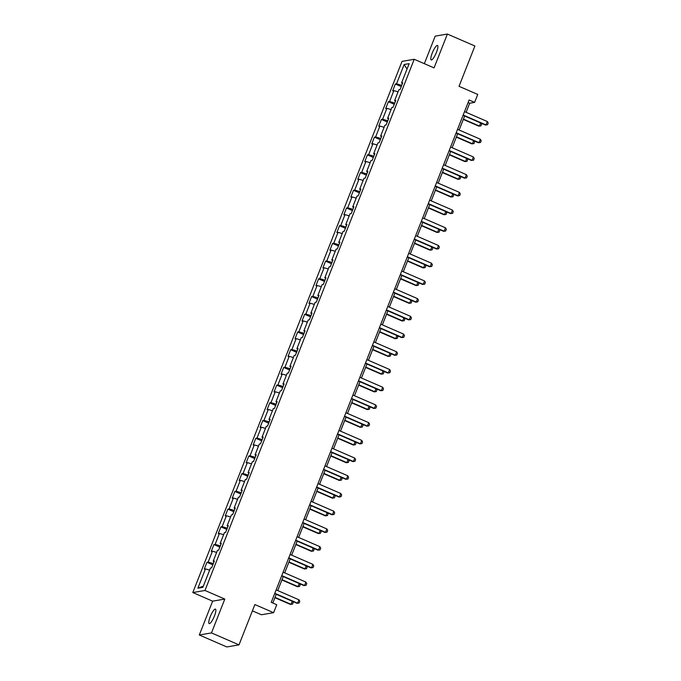 <?xml version="1.0" encoding="UTF-8"?>
<svg xmlns="http://www.w3.org/2000/svg" width="681" height="681" viewBox="0 0 681 681"><rect width="100%" height="100%" fill="white"/><g stroke="black" fill="none" stroke-linecap="round" stroke-linejoin="round"><path stroke-width="1.02" d="M214.43 615.999A7.891 1.805 -66.5 0 0 215.468 609.112A7.891 1.805 -66.5 0 0 210.216 616.714A7.891 1.805 -66.5 0 0 209.178 623.6A7.891 1.805 -66.5 0 0 214.43 615.999M436.461 52.335A7.891 1.805 -66.5 0 0 437.5 45.457A7.891 1.805 -66.5 0 0 432.248 53.05A7.891 1.805 -66.5 0 0 431.209 59.937A7.891 1.805 -66.5 0 0 436.461 52.335M252.404 610.848L261.436 614.764L273.609 612.679L276.741 604.728L271.234 602.345L469.107 99.996L474.614 102.388L477.747 94.438L459.028 86.308L474.904 46.002L447.374 34.05L435.202 36.136L424.348 63.682M199.303 634.998L226.833 646.95L239.005 644.864L211.476 632.913L224.807 599.076L204.981 590.47L192.808 592.555L212.634 601.161L199.303 634.998L211.476 632.913M204.981 590.47L414.218 59.281L402.054 61.367L192.808 592.555M404.156 64.499L396.555 83.806L395.355 84.01L392.673 90.828L393.873 90.616L389.575 101.52L388.374 101.724L385.693 108.534L386.893 108.33L382.603 119.235L381.403 119.439L378.713 126.249L379.913 126.045L375.623 136.949L374.422 137.153L371.741 143.963L372.941 143.759L368.642 154.664L367.442 154.868L364.761 161.678L365.961 161.474L361.671 172.378L360.47 172.582L357.78 179.392L358.981 179.188L354.69 190.093L353.49 190.297L350.809 197.107L352.009 196.903L347.71 207.799L346.51 208.011L343.828 214.821L345.029 214.617L340.738 225.513L339.538 225.726L336.848 232.536L338.048 232.332L333.758 243.228L332.558 243.432L329.876 250.25L331.077 250.046L326.778 260.942L325.578 261.146L322.896 267.965L324.096 267.761L319.798 278.657L318.597 278.861L315.916 285.68L317.116 285.467L312.826 296.371L311.626 296.575L308.936 303.394L310.144 303.181L305.846 314.086L304.645 314.29L301.964 321.1L303.164 320.896L298.865 331.8L297.665 332.005L294.984 338.815L296.184 338.61L291.894 349.515L290.693 349.719L288.003 356.529L289.204 356.325L284.913 367.229L283.713 367.434L281.032 374.244L282.232 374.039L277.933 384.944L276.733 385.148L274.051 391.958L275.252 391.754L270.961 402.658L269.761 402.863L267.071 409.673L268.271 409.468L263.981 420.364L262.781 420.577L260.099 427.387L261.3 427.183L257.001 438.079L255.801 438.292L253.119 445.102L254.319 444.897L250.029 455.793L248.82 455.998L246.139 462.816L247.339 462.612L243.049 473.508L241.849 473.712L239.167 480.531L240.367 480.326L236.069 491.222L234.868 491.427L232.187 498.245L233.387 498.032L229.088 508.937L227.888 509.141L225.207 515.96L226.407 515.747L222.117 526.651L220.916 526.856L218.226 533.666L219.427 533.461L215.136 544.366L213.936 544.57L211.255 551.38L212.455 551.176L208.156 562.08L206.956 562.285L204.274 569.095L205.475 568.89L197.873 588.197L202.87 587.337L210.472 568.031L211.672 567.826L214.362 561.016L213.162 561.221L217.452 550.325L218.652 550.112L221.334 543.302L220.133 543.506L224.432 532.61L225.632 532.397L228.314 525.587L227.113 525.792L231.412 514.896L232.613 514.691L235.294 507.873L234.094 508.077L238.384 497.181L239.584 496.977L242.274 490.158L241.065 490.363L245.364 479.467L246.565 479.262L249.246 472.444L248.046 472.657L252.345 461.752L253.545 461.548L256.226 454.729L255.026 454.942L259.316 444.038L260.517 443.833L263.206 437.023L262.006 437.228L266.297 426.323L267.497 426.119L270.178 419.309L268.978 419.513L273.277 408.609L274.477 408.404L277.158 401.594L275.958 401.799L280.249 390.894L281.449 390.69L284.139 383.88L282.938 384.084L287.229 373.179L288.429 372.975L291.11 366.165L289.91 366.369L294.209 355.465L295.409 355.261L298.091 348.451L296.89 348.655L301.181 337.759L302.39 337.546L305.071 330.736L303.871 330.94L308.161 320.044L309.361 319.832L312.043 313.022L310.842 313.226L315.141 302.33L316.342 302.126L319.023 295.307L317.823 295.511L322.122 284.615L323.322 284.411L326.003 277.593L324.803 277.797L329.093 266.901L330.294 266.697L332.983 259.878L331.783 260.091L336.073 249.186L337.274 248.982L339.955 242.164L338.755 242.376L343.054 231.472L344.254 231.268L346.935 224.449L345.735 224.662L350.025 213.757L351.226 213.553L353.916 206.743L352.715 206.947L357.006 196.043L358.206 195.839L360.887 189.029L359.687 189.233L363.986 178.328L365.186 178.124L367.868 171.314L366.667 171.518L370.958 160.614L372.158 160.41L374.848 153.6L373.648 153.804L377.938 142.899L379.138 142.695L381.82 135.885L380.619 136.089L384.918 125.193L386.118 124.981L388.8 118.171L387.6 118.375L391.898 107.479L393.099 107.266L395.78 100.456L394.58 100.66L398.87 89.764L400.07 89.56L402.76 82.742L401.552 82.946L409.162 63.648L404.156 64.499L407.034 69.053M214.038 561.834L213.162 561.221M208.156 562.08L213.34 563.604M212.455 551.176L216.626 552.41M221.019 544.119L220.133 543.506M215.136 544.366L220.321 545.89M219.427 533.461L223.606 534.696M227.99 526.404L227.113 525.792M222.117 526.651L227.292 528.175M226.407 515.747L230.587 516.981M234.971 508.69L234.094 508.077M229.088 508.937L234.273 510.461M233.387 498.032L237.567 499.267M241.951 490.975L241.065 490.363M236.069 491.222L241.253 492.755M240.367 480.326L244.539 481.552M248.931 473.261L248.046 472.657M243.049 473.508L248.225 475.04M247.339 462.612L251.519 463.838M255.903 455.546L255.026 454.942M250.029 455.793L255.205 457.326M254.319 444.897L258.499 446.123M262.883 437.832L262.006 437.228M257.001 438.079L262.185 439.611M261.3 427.183L265.471 428.409M269.863 420.117L268.978 419.513M263.981 420.364L269.157 421.897M268.271 409.468L272.451 410.703M276.835 402.403L275.958 401.799M270.961 402.658L276.137 404.182M275.252 391.754L279.431 392.988M283.815 384.688L282.938 384.084M277.933 384.944L283.117 386.467M282.232 374.039L286.403 375.274M290.796 366.982L289.91 366.369M284.913 367.229L290.097 368.753M289.204 356.325L293.383 357.559M297.767 349.268L296.89 348.655M291.894 349.515L297.069 351.038M296.184 338.61L300.364 339.845M304.748 331.553L303.871 330.94M298.865 331.8L304.049 333.324M303.164 320.896L307.344 322.13M311.728 313.839L310.842 313.226M305.846 314.086L311.03 315.609M310.144 303.181L314.316 304.416M318.699 296.124L317.823 295.511M312.826 296.371L318.001 297.895M317.116 285.467L321.296 286.701M325.68 278.41L324.803 277.797M319.798 278.657L324.982 280.189M324.096 267.761L328.276 268.986M332.66 260.695L331.783 260.091M326.778 260.942L331.962 262.474M331.077 250.046L335.248 251.272M339.64 242.981L338.755 242.376M333.758 243.228L338.934 244.76M338.048 232.332L342.228 233.557M346.612 225.266L345.735 224.662M340.738 225.513L345.914 227.045M345.029 214.617L349.208 215.843M353.592 207.552L352.715 206.947M347.71 207.799L352.894 209.331M352.009 196.903L356.18 198.137M360.572 189.837L359.687 189.233M354.69 190.093L359.866 191.616M358.981 179.188L363.16 180.422M367.544 172.123L366.667 171.518M361.671 172.378L366.846 173.902M365.961 161.474L370.141 162.708M374.524 154.417L373.648 153.804M368.642 154.664L373.826 156.187M372.941 143.759L377.112 144.993M381.505 136.702L380.619 136.089M375.623 136.949L380.807 138.473M379.913 126.045L384.093 127.279M388.476 118.988L387.6 118.375M382.603 119.235L387.778 120.758M386.893 108.33L391.073 109.564M395.457 101.273L394.58 100.66M389.575 101.52L394.759 103.044M393.873 90.616L398.053 91.85M402.437 83.559L401.552 82.946M396.555 83.806L401.739 85.329M273.609 612.679L254.881 604.558L239.005 644.864M414.218 59.281L434.044 67.887L447.374 34.05M466.11 112.305L469.686 103.231L474.614 102.388M272.809 603.025L276.248 594.292M277.712 590.58L283.228 576.577M284.692 572.866L290.208 558.863M291.664 555.151L297.18 541.148M298.644 537.437L304.16 523.434M305.624 519.722L311.14 505.719M312.596 502.008L318.112 488.013M319.576 484.293L325.092 470.299M326.557 466.579L332.073 452.584M333.528 448.873L339.044 434.87M340.509 431.158L346.025 417.155M347.489 413.444L353.005 399.441M354.469 395.729L359.977 381.726M361.441 378.015L366.957 364.012M368.421 360.3L373.937 346.297M375.401 342.586L380.917 328.582M382.373 324.871L387.889 310.868M389.353 307.157L394.869 293.153M396.333 289.442L401.85 275.439M403.305 271.728L408.821 257.733M410.285 254.013L415.802 240.018M417.266 236.307L422.782 222.304M424.246 218.592L429.754 204.589M431.218 200.878L436.734 186.875M438.198 183.163L443.714 169.16M445.178 165.449L450.694 151.446M452.15 147.734L457.666 133.731M459.13 130.02L464.646 116.017M197.873 588.197L203.355 586.111M205.475 568.89L209.654 570.125M468.102 102.55L469.686 103.231M395.355 84.01L401.245 86.572M388.374 101.724L394.273 104.287M381.403 119.439L387.293 122.001M374.422 137.153L380.313 139.707M367.442 154.868L373.341 157.422M360.47 172.582L366.361 175.136M353.49 190.297L359.381 192.851M346.51 208.011L352.409 210.565M339.538 225.726L345.429 228.28M332.558 243.432L338.448 245.994M325.578 261.146L331.468 263.709M318.597 278.861L324.496 281.423M311.626 296.575L317.516 299.138M304.645 314.29L310.536 316.852M297.665 332.005L303.564 334.567M290.693 349.719L296.584 352.273M283.713 367.434L289.604 369.987M276.733 385.148L282.632 387.702M269.761 402.863L275.652 405.416M262.781 420.577L268.672 423.131M255.801 438.292L261.7 440.845M248.82 455.998L254.72 458.56M241.849 473.712L247.739 476.274M234.868 491.427L240.759 493.989M227.888 509.141L233.787 511.703M220.916 526.856L226.807 529.418M213.936 544.57L219.827 547.132M206.956 562.285L212.855 564.838M224.807 599.076L212.634 601.161M464.527 111.624L487.341 121.524L488.192 123.04L487.519 124.742L485.408 125.032L463.071 115.336M487.341 121.524L485.996 124.929L463.191 115.029M487.519 124.742L485.408 125.032M481.033 123.133L481.612 124.163L480.939 125.866L478.828 126.155L479.424 126.053L480.641 122.963M463.301 119.422L478.828 126.155M463.429 119.115L479.424 126.053L480.939 125.866M457.555 129.339L480.36 139.239L481.212 140.754L480.539 142.457L478.428 142.746L456.091 133.05M480.36 139.239L479.024 142.644L456.21 132.744M480.539 142.457L478.428 142.746M450.575 147.053L473.389 156.953L474.231 158.469L473.567 160.171L471.448 160.461L449.111 150.765M473.389 156.953L472.044 160.358L449.23 150.458M473.567 160.171L471.448 160.461M474.053 140.848L474.631 141.878L473.959 143.58L471.848 143.87L472.444 143.768L473.661 140.678M456.33 137.136L471.848 143.87M456.449 136.83L472.444 143.768L473.959 143.58M467.072 158.562L467.66 159.592L466.987 161.295L464.876 161.584L465.463 161.482L466.681 158.392M449.349 154.851L464.876 161.584M449.469 154.544L465.463 161.482L466.987 161.295M443.595 164.759L466.408 174.668L467.26 176.183L466.587 177.886L464.476 178.175L442.139 168.479M466.408 174.668L465.063 178.073L442.258 168.173M466.587 177.886L464.476 178.175M436.623 182.474L459.428 192.374L460.279 193.889L459.607 195.6L457.496 195.89L435.159 186.185M459.428 192.374L458.092 195.787L435.278 185.887M459.607 195.6L457.496 195.89M429.643 200.188L452.456 210.089L453.299 211.604L452.627 213.306L450.516 213.596L428.179 203.9M452.456 210.089L451.111 213.502L428.298 203.593M452.627 213.306L450.516 213.596M460.101 176.277L460.679 177.307L460.007 179.009L457.896 179.299L458.483 179.197L459.709 176.107M442.369 172.565L457.896 179.299M442.497 172.259L458.483 179.197L460.007 179.009M453.12 193.983L453.699 195.021L453.027 196.724L450.916 197.013L451.512 196.911L452.729 193.813M435.397 190.28L450.916 197.013M435.517 189.973L451.512 196.911L453.027 196.724M446.14 211.697L446.719 212.736L446.055 214.438L443.935 214.728L444.531 214.626L445.749 211.527M428.417 207.986L443.935 214.728M428.536 207.679L444.531 214.626L446.055 214.438M422.663 217.903L445.476 227.803L446.327 229.318L445.655 231.021L443.544 231.31L421.198 221.614M445.476 227.803L444.131 231.208L421.326 221.308M445.655 231.021L443.544 231.31M439.168 229.412L439.747 230.45L439.075 232.153L436.964 232.442L437.551 232.34L438.777 229.242M421.437 225.7L436.964 232.442M421.556 225.394L437.551 232.34L439.075 232.153M415.691 235.617L438.496 245.518L439.347 247.033L438.675 248.735L436.564 249.025L414.227 239.329M438.496 245.518L437.151 248.923L414.346 239.022M438.675 248.735L436.564 249.025M432.188 247.126L432.767 248.165L432.094 249.867L429.983 250.157L430.579 250.055L431.797 246.956M414.465 243.415L429.983 250.157M414.584 243.108L430.579 250.055L432.094 249.867M408.711 253.332L431.516 263.232L432.367 264.747L431.694 266.45L429.583 266.739L407.247 257.043M431.516 263.232L430.179 266.637L407.366 256.737M431.694 266.45L429.583 266.739M425.208 264.841L425.787 265.879L425.123 267.582L423.003 267.871L423.599 267.769L424.816 264.671M407.485 261.129L423.003 267.871M407.604 260.823L423.599 267.769L425.123 267.582M401.73 271.047L424.544 280.947L425.395 282.462L424.723 284.164L422.612 284.454L400.266 274.758M424.544 280.947L423.199 284.352L400.394 274.452M424.723 284.164L422.612 284.454M418.236 282.555L418.815 283.594L418.143 285.296L416.031 285.586L416.619 285.484L417.836 282.385M400.505 278.844L416.031 285.586M400.624 278.538L416.619 285.484L418.143 285.296M394.75 288.761L417.564 298.661L418.415 300.176L417.742 301.879L415.631 302.168L393.295 292.472M417.564 298.661L416.219 302.066L393.414 292.166M417.742 301.879L415.631 302.168M411.256 300.27L411.835 301.3L411.162 303.011L409.051 303.3L409.647 303.198L410.864 300.1M393.533 296.558L409.051 303.3M393.652 296.252L409.647 303.198L411.162 303.011M387.778 306.476L410.583 316.376L411.435 317.891L410.762 319.593L408.651 319.883L386.314 310.187M410.583 316.376L409.247 319.781L386.433 309.881M410.762 319.593L408.651 319.883M404.276 317.984L404.854 319.014L404.182 320.717L402.071 321.006L402.667 320.913L403.884 317.814M386.553 314.273L402.071 321.006M386.672 313.967L402.667 320.913L404.182 320.717M380.798 324.19L403.612 334.09L404.454 335.605L403.79 337.308L401.671 337.597L379.334 327.901M403.612 334.09L402.267 337.495L379.453 327.595M403.79 337.308L401.671 337.597M397.304 335.699L397.883 336.729L397.21 338.431L395.099 338.721L395.687 338.619L396.904 335.529M379.572 331.987L395.099 338.721M379.692 331.681L395.687 338.619L397.21 338.431M373.818 341.905L396.631 351.805L397.483 353.32L396.81 355.022L394.699 355.312L372.362 345.616M396.631 351.805L395.286 355.21L372.481 345.31M396.81 355.022L394.699 355.312M390.324 353.413L390.903 354.443L390.23 356.146L388.119 356.435L388.706 356.333L389.932 353.243M372.592 349.702L388.119 356.435M372.72 349.396L388.706 356.333L390.23 356.146M366.846 359.619L389.651 369.519L390.502 371.034L389.83 372.737L387.719 373.026L365.382 363.331M389.651 369.519L388.315 372.924L365.501 363.024M389.83 372.737L387.719 373.026M383.343 371.128L383.922 372.158L383.25 373.86L381.139 374.15L381.735 374.048L382.952 370.958M365.62 367.417L381.139 374.15M365.74 367.11L381.735 374.048L383.25 373.86M359.866 377.325L382.679 387.234L383.522 388.749L382.858 390.451L380.739 390.741L358.402 381.045M382.679 387.234L381.334 390.639L358.521 380.739M382.858 390.451L380.739 390.741M376.363 388.842L376.951 389.873L376.278 391.575L374.167 391.864L374.754 391.762L375.972 388.672M358.64 385.131L374.167 391.864M358.759 384.825L374.754 391.762L376.278 391.575M352.886 395.04L375.699 404.94L376.55 406.455L375.878 408.166L373.767 408.455L351.422 398.751M375.699 404.94L374.354 408.353L351.549 398.453M375.878 408.166L373.767 408.455M369.391 406.548L369.97 407.587L369.298 409.29L367.187 409.579L367.774 409.477L369 406.378M351.66 402.846L367.187 409.579M351.788 402.539L367.774 409.477L369.298 409.29M345.914 412.754L368.719 422.654L369.57 424.169L368.898 425.88L366.787 426.161L344.45 416.466M368.719 422.654L367.382 426.068L344.569 416.159M368.898 425.88L366.787 426.161M362.411 424.263L362.99 425.302L362.318 427.004L360.206 427.293L360.802 427.191L362.02 424.093M344.688 420.552L360.206 427.293M344.807 420.245L360.802 427.191L362.318 427.004M338.934 430.469L361.739 440.369L362.59 441.884L361.917 443.586L359.806 443.876L337.47 434.18M361.739 440.369L360.402 443.774L337.589 433.874M361.917 443.586L359.806 443.876M355.431 441.978L356.01 443.016L355.346 444.719L353.226 445.008L353.822 444.906L355.039 441.807M337.708 438.266L353.226 445.008M337.827 437.96L353.822 444.906L355.346 444.719M331.953 448.183L354.767 458.083L355.618 459.598L354.946 461.301L352.835 461.59L330.489 451.895M354.767 458.083L353.422 461.488L330.617 451.588M354.946 461.301L352.835 461.59M348.459 459.692L349.038 460.731L348.366 462.433L346.254 462.722L346.842 462.62L348.068 459.522M330.728 455.981L346.254 462.722M330.847 455.674L346.842 462.62L348.366 462.433M324.982 465.898L347.787 475.798L348.638 477.313L347.965 479.015L345.854 479.305L323.518 469.609M347.787 475.798L346.442 479.203L323.637 469.303M347.965 479.015L345.854 479.305M341.479 477.407L342.058 478.445L341.385 480.148L339.274 480.437L339.87 480.335L341.087 477.236M323.756 473.695L339.274 480.437M323.875 473.389L339.87 480.335L341.385 480.148M318.001 483.612L340.806 493.512L341.658 495.027L340.985 496.73L338.874 497.019L316.537 487.324M340.806 493.512L339.47 496.917L316.656 487.017M340.985 496.73L338.874 497.019M334.499 495.121L335.078 496.16L334.414 497.862L332.294 498.151L332.89 498.049L334.107 494.951M316.776 491.41L332.294 498.151M316.895 491.103L332.89 498.049L334.414 497.862M311.021 501.327L333.835 511.227L334.677 512.742L334.013 514.444L331.894 514.734L309.557 505.038M333.835 511.227L332.49 514.632L309.676 504.732M334.013 514.444L331.894 514.734M327.527 512.836L328.106 513.866L327.433 515.577L325.322 515.866L325.91 515.764L327.127 512.665M309.795 509.124L325.322 515.866M309.915 508.818L325.91 515.764L327.433 515.577M304.041 519.041L326.854 528.941L327.706 530.456L327.033 532.159L324.922 532.448L302.585 522.753M326.854 528.941L325.509 532.346L302.704 522.446M327.033 532.159L324.922 532.448M320.547 530.55L321.126 531.58L320.453 533.283L318.342 533.572L318.938 533.478L320.155 530.38M302.815 526.839L318.342 533.572M302.943 526.532L318.938 533.478L320.453 533.283M297.069 536.756L319.874 546.656L320.725 548.171L320.053 549.873L317.942 550.163L295.605 540.467M319.874 546.656L318.538 550.061L295.724 540.161M320.053 549.873L317.942 550.163M313.566 548.265L314.145 549.295L313.473 550.997L311.362 551.287L311.958 551.184L313.175 548.094M295.843 544.553L311.362 551.287M295.963 544.247L311.958 551.184L313.473 550.997M290.089 554.47L312.902 564.37L313.745 565.885L313.081 567.588L310.962 567.877L288.625 558.182M312.902 564.37L311.558 567.775L288.744 557.875M313.081 567.588L310.962 567.877M306.586 565.979L307.174 567.009L306.501 568.712L304.39 569.001L304.977 568.899L306.195 565.809M288.863 562.268L304.39 569.001M288.982 561.961L304.977 568.899L306.501 568.712M283.109 572.185L305.922 582.085L306.773 583.6L306.101 585.302L303.99 585.592L281.653 575.896M305.922 582.085L304.577 585.49L281.772 575.59M306.101 585.302L303.99 585.592M299.614 583.694L300.193 584.724L299.521 586.426L297.41 586.716L297.997 586.613L299.223 583.523M281.883 579.982L297.41 586.716M282.011 579.676L297.997 586.613L299.521 586.426M276.137 589.891L298.942 599.799L299.793 601.314L299.121 603.017L297.01 603.306L274.673 593.611M298.942 599.799L297.606 603.204L274.792 593.304M299.121 603.017L297.01 603.306M292.634 601.408L293.213 602.438L292.541 604.141L290.429 604.43L291.025 604.328L292.243 601.238M274.911 597.697L290.429 604.43M275.03 597.39L291.025 604.328L292.541 604.141"/></g></svg>
